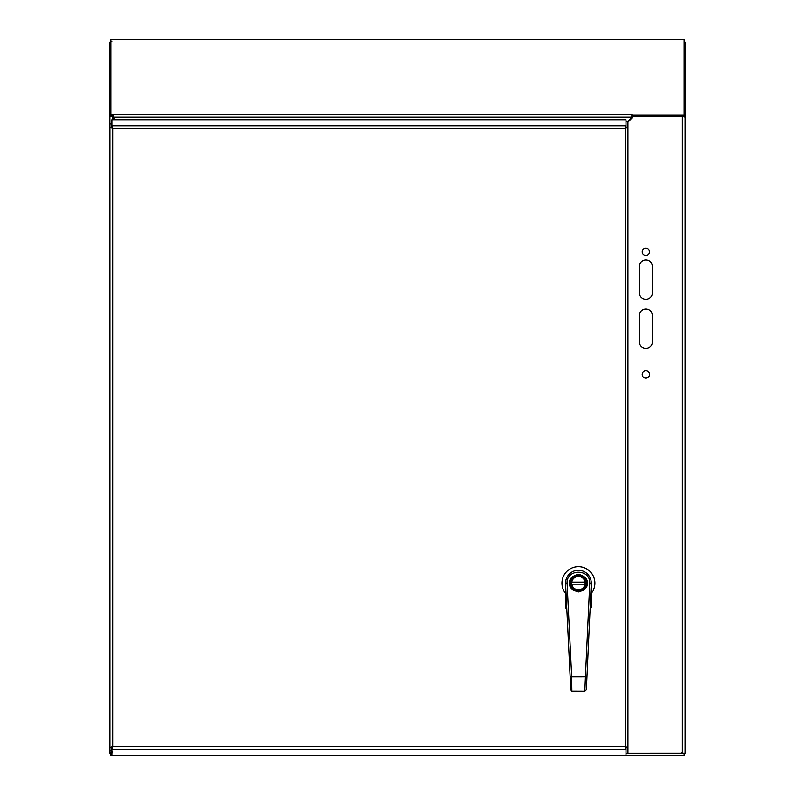 <?xml version="1.0" encoding="UTF-8"?>
<svg xmlns="http://www.w3.org/2000/svg" width="795" height="795" viewBox="0 0 795 795"><rect width="100%" height="100%" fill="white"/><g stroke="black" fill="none" stroke-linecap="round" stroke-linejoin="round"><path stroke-width="1.19" d="M109.899 752.149L109.899 116.279L109.899 753.253L112.642 751.782M110.863 42.145L109.899 42.145L111.827 41.489M684.137 116.279L682.358 116.577L682.358 753.253L685.101 753.253L685.101 42.145L684.137 42.145M684.137 41.698L685.101 42.145M109.899 42.145L109.899 116.279L112.642 116.577L109.899 116.279M625.993 755.22L684.137 755.22L684.137 753.282L627.951 753.282L682.358 753.253M111.886 754.465L110.863 755.22L111.886 755.22M627.682 121.565L631.846 117.322L631.846 114.559L631.856 115.215L684.137 115.215L684.137 39.75L110.863 39.75L110.863 115.99L111.827 116.279M111.161 753.253L109.899 753.253M682.04 752.468L682.04 753.282M110.863 755.22L110.863 753.282L112.155 752.954M112.642 116.438L114.46 119.727M627.951 122.191L633.317 116.577L682.358 116.577M639.349 315.645L639.349 341.8A6.539 6.539 0 0 0 645.888 348.329A6.539 6.539 0 0 0 652.427 341.8L652.427 315.645A6.539 6.539 0 0 0 645.888 309.116A6.539 6.539 0 0 0 639.349 315.645M642.211 374.465A3.677 3.677 0 0 0 647.726 377.645A3.677 3.677 0 0 0 647.726 371.285A3.677 3.677 0 0 0 642.211 374.465M642.211 251.906A3.677 3.677 0 0 0 647.726 255.086A3.677 3.677 0 0 0 647.726 248.726A3.677 3.677 0 0 0 642.211 251.906M639.349 266.623L639.349 292.769A6.539 6.539 0 0 0 645.888 299.308A6.539 6.539 0 0 0 652.427 292.769L652.427 266.623A6.539 6.539 0 0 0 645.888 260.084A6.539 6.539 0 0 0 639.349 266.623M110.863 114.172L112.502 114.559L115.066 119.727M684.137 115.215L684.137 117.034M631.856 115.215L631.856 117.034L632.87 117.034M631.846 117.143L113.546 117.143L111.827 115.99L111.827 114.172M631.846 114.559L112.502 114.559L112.502 116.378M109.929 127.508L109.929 747.469L112.681 746.614L111.886 749.198L111.886 755.25L625.993 755.25L625.993 749.198L625.198 746.614L627.951 747.469L627.951 127.508L625.198 128.363L625.993 125.769L625.993 119.727L111.886 119.727L111.886 125.769L112.681 128.363L109.929 127.538L109.929 123.941L111.866 123.941L111.866 127.508L109.929 127.508M109.929 751.037L109.929 747.469L111.866 747.469L111.866 751.037L109.929 751.037M626.013 127.508L626.013 121.565L627.951 121.565L627.951 127.508L626.013 127.508L625.198 128.363L112.681 128.363L112.681 746.614L625.198 746.614L625.198 128.363L625.993 127.588L625.993 125.769L111.886 125.769L111.886 127.588L112.681 128.363L111.866 127.508M627.951 747.469L627.951 753.412L626.013 753.412L626.013 747.469L627.951 747.469M111.866 747.469L112.681 746.614L111.886 747.389L111.886 749.198L625.993 749.198L625.993 747.389L625.198 746.614L626.013 747.469M566.159 595.733L565.553 595.197L565.553 583.828M565.553 593.438A16.466 16.466 0 0 1 567.213 571.088A16.466 16.466 0 0 1 589.622 571.088A16.466 16.466 0 0 1 591.291 593.438L591.291 583.152L591.291 595.197L590.715 595.733M566.408 600.911L566.08 605.005L566.596 604.617M590.307 604.667L590.476 600.911M590.774 595.733L590.774 600.921L591.291 600.931L591.291 595.197L591.291 607.638L590.059 609.527L591.291 607.638L591.291 604.985L590.755 605.005L591.291 607.638M566.805 608.851L565.553 607.638L565.553 595.197M566.775 608.841L565.553 607.638L565.553 604.985L566.08 605.005L565.961 607.529M590.874 607.529L590.059 609.527M570.184 583.162A8.238 8.238 0 0 1 582.526 576.017A8.238 8.238 0 0 1 582.546 590.278A8.238 8.238 0 0 1 570.184 583.162M570.244 582.139L570.442 581.105M571.217 583.162A7.205 7.205 0 0 1 582.01 576.912A7.205 7.205 0 0 1 582.029 589.393A7.205 7.205 0 0 1 571.217 583.162M571.814 584.196L585.031 584.176A6.688 6.688 0 0 0 578.412 576.464A6.688 6.688 0 0 0 571.734 583.162A6.688 6.688 0 0 0 578.432 589.85A6.688 6.688 0 0 0 585.031 582.119L571.804 582.139M572.34 691.243L584.822 691.233L585.418 676.813L571.694 676.833L571.863 691.173L584.822 691.233L586.362 689.752L591.271 583.749A12.869 12.869 0 0 0 578.402 570.283A12.869 12.869 0 0 0 565.573 583.788L570.78 689.782L571.684 691.113M570.78 689.782L571.863 691.173M586.76 583.142A8.338 8.338 0 0 1 574.258 590.387A8.338 8.338 0 0 1 574.238 575.938A8.338 8.338 0 0 1 586.76 583.142M586.392 585.2L586.591 584.176M586.591 582.109L586.392 581.085M584.822 691.233L586.362 689.752M570.383 681.643L570.77 689.543M565.573 583.788L567.113 583.709L571.694 676.833L570.154 676.913L570.283 679.496M112.642 119.727L112.642 116.577M111.946 127.617L112.681 128.363L109.929 127.538M109.929 747.439L112.681 746.614M627.941 127.538L625.198 128.363L625.933 127.617M625.198 746.614L625.933 747.36M565.553 600.931L566.07 600.921L566.07 595.733M587.276 583.142C587.773 578.959 584.812 576.007 578.412 574.298C572.003 576.027 569.061 578.979 569.568 583.172C569.071 587.356 572.022 590.297 578.432 592.007C584.832 590.278 587.783 587.326 587.276 583.142M567.113 583.709C565.792 568.455 591.003 568.415 589.731 583.679L585.418 676.813L586.958 676.893M591.271 583.749L589.731 583.679M591.291 600.931L591.291 604.985M566.785 609.527L565.553 607.638M565.682 586.183L566.964 612.21M570.492 683.899L570.393 681.722"/></g></svg>
